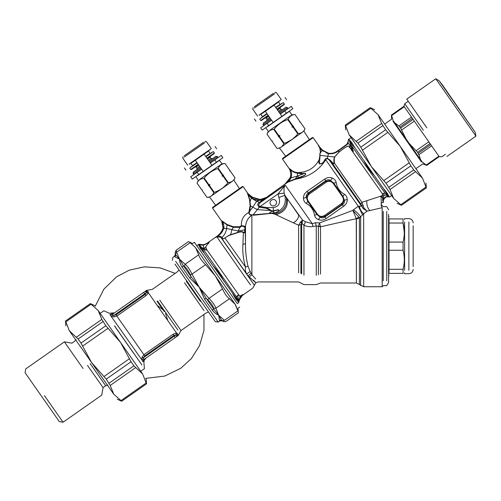 <?xml version="1.0" encoding="UTF-8"?>
<svg xmlns="http://www.w3.org/2000/svg" width="501" height="501" viewBox="0 0 501 501"><rect width="100%" height="100%" fill="white"/><g stroke="black" fill="none" stroke-linecap="round" stroke-linejoin="round"><path stroke-width="0.75" d="M271.573 120.184L260.639 127.843L262.236 130.116L273.17 122.457L265.33 111.26L274.078 105.135L260.883 114.378L262.474 116.652L262.749 116.457M280.322 114.059L284.768 110.946L286.365 113.22L273.17 122.457M281.913 116.332L274.078 105.135L278.243 102.217M278.525 102.022L280.115 104.296L279.84 104.49M280.115 104.296L275.669 107.408M286.365 113.22L292.847 108.679L291.256 106.4L284.768 110.946M266.92 113.533L262.474 116.652M386.741 211.485L386.741 280.836L386.741 211.485M383.252 211.485C383.252 205.097 383.252 205.097 383.252 211.485L383.252 280.836M236.86 296.323L237.224 295.947C238.081 296.36 238.482 297.945 238.438 300.7L236.622 297.037L236.917 296.135L238.251 295.008C238.739 295.79 239.447 296.085 240.386 295.897L242.866 294.544L241.833 295.828L252.742 288.138L255.704 282.89L257.99 281.931L298.634 281.931L303.957 284.606L316.269 284.606L320.508 283.002L356.386 283.002L363.663 286.741L382.182 286.741L383.252 285.67L386.741 285.67L388.588 282.47L388.588 214.296M389.02 269.3L403.067 269.3L403.067 273.389C404.702 273.389 404.702 273.389 403.067 273.389L389.02 273.389C389.02 276.226 389.02 276.226 389.02 273.389L389.02 218.931C389.02 216.1 389.02 216.1 389.02 218.931L403.067 218.931C404.72 218.931 404.72 218.931 403.067 218.931L403.067 223.026L404.301 232.295M403.067 269.3C404.702 262.95 404.702 256.6 403.067 250.256L403.067 242.064C404.702 235.72 404.702 229.37 403.067 223.026L389.02 223.026M389.02 250.256L403.067 250.256M389.02 242.064L403.067 242.064M404.608 221.981L404.608 270.34L404.608 221.981M413.15 225.732L413.15 266.588L413.15 225.732M280.673 107.039L280.128 108.197L277.504 110.032M268.755 116.157L266.131 117.998L264.86 118.111M280.203 113.884L287.987 108.435L287.374 107.558L285.883 107.295L278.976 112.136M270.227 118.261L263.319 123.096L263.056 124.586L270.841 119.132M287.374 107.558L279.589 113.007M271.454 120.008L263.67 125.463L263.056 124.586M269.751 130.329L291.926 114.798L289.472 111.303L267.302 126.828M291.926 114.798L294.995 114.535C291.782 114.754 289.522 116.338 288.219 119.276L287.774 119.589C282.307 121.392 277.786 124.555 274.222 129.076L273.778 129.383C270.571 129.609 268.311 131.187 267.008 134.13L271.692 140.825L272.319 140.913L272.187 141.526L277.009 148.415C280.222 148.196 282.476 146.611 283.785 143.674L284.23 143.361C289.678 141.539 294.2 138.376 297.776 133.873L297.751 133.905M274.222 129.076L278.913 135.771L278.337 136.698L278.963 136.786L283.785 143.674M284.23 143.361L279.401 136.472L279.915 135.596L278.913 135.771M292.953 126.985L297.776 133.873L298.22 133.567L293.398 126.678L291.951 127.166L292.465 126.283L287.774 119.589M291.951 127.166L293.53 126.058L292.465 126.283M293.53 126.058L293.398 126.678M288.219 119.276L292.903 125.976M299.679 121.229L299.579 121.824L300.174 121.931L299.548 121.843L299.679 121.229L294.995 114.535L299.679 121.229L299.548 121.843L300.174 121.931L304.996 128.82C303.687 131.763 301.433 133.341 298.22 133.567M309.405 139.61L303.894 131.187L304.996 128.82L300.174 121.931M291.544 139.741L286.948 142.29M281.099 147.15L302.41 132.226L281.099 147.15M265.856 127.836L268.304 131.337L267.002 134.13L271.692 140.831L272.287 140.931L272.181 141.526L277.009 148.421L279.608 148.19L285.639 156.249M279.401 136.472L278.963 136.786M279.915 135.596L278.337 136.698M273.778 129.383L278.468 136.084M254.351 106.694L273.54 93.255L254.351 106.694M254.195 108.11L274.917 93.593L254.195 108.11M274.88 92.322L276.364 92.585L281.268 99.58L259.092 115.105M277.141 109.512L284.224 104.546L284.33 103.951L283.347 102.555L275.913 107.759M267.165 113.884L259.731 119.094L260.708 120.49L261.303 120.597L268.392 115.637M284.33 103.951L276.89 109.162M268.148 115.286L260.708 120.49M210.689 156.036L210.151 157.195L207.527 159.036M198.778 165.161L196.154 166.996L194.876 167.109M210.22 162.881L218.004 157.433L217.396 156.556L215.906 156.293L208.998 161.134M200.25 167.259L193.336 172.1L193.079 173.584L200.863 168.136M217.396 156.556L209.606 162.011M201.471 169.006L193.687 174.461L193.079 173.584M199.774 179.327L221.943 163.802L219.494 160.301L197.319 175.826M221.943 163.802L225.012 163.533C221.799 163.758 219.544 165.336 218.236 168.28L217.797 168.586C212.324 170.39 207.809 173.553 204.245 178.074L203.801 178.387C200.588 178.606 198.333 180.191 197.025 183.128L201.715 189.829L202.31 189.935L202.204 190.53L207.032 197.419C210.238 197.194 212.499 195.615 213.808 192.672L214.246 192.365C219.701 190.537 224.216 187.374 227.798 182.878L227.773 182.909M204.245 178.074L208.936 184.775L208.36 185.696L208.98 185.783L213.808 192.672M214.246 192.365L209.424 185.476L209.932 184.593L208.936 184.775M222.976 175.983L227.798 182.878L228.243 182.564L223.415 175.676L221.974 176.164L222.482 175.287L217.797 168.586M221.974 176.164L223.552 175.062L222.482 175.287M223.552 175.062L223.415 175.676M218.236 168.28L222.926 174.974M239.428 188.608L233.917 180.185L235.019 177.817L230.197 170.929L229.602 170.822L229.702 170.227L225.018 163.533L229.702 170.234L229.571 170.847L230.191 170.929L235.019 177.824C233.71 180.761 231.449 182.345 228.243 182.564M230.191 170.929L229.571 170.847L229.702 170.234M211.115 196.148L232.426 181.23L211.115 196.148M195.878 176.84L198.327 180.341L197.025 183.134L201.715 189.829L202.341 189.91L202.204 190.53L207.026 197.419L209.631 197.194L215.655 205.253M209.424 185.476L208.98 185.783M209.932 184.593L208.36 185.696M203.801 178.387L208.491 185.082M184.368 155.698L203.563 142.259L184.368 155.698M184.211 157.107L204.94 142.597L184.211 157.107M204.896 141.32L206.387 141.583L211.284 148.578L189.115 164.103M207.157 158.51L214.246 153.55L214.347 152.955L213.37 151.552L205.936 156.763M197.187 162.888L189.754 168.092L190.731 169.488L191.326 169.595L198.409 164.635M214.347 152.955L206.913 158.159M198.164 164.284L190.731 169.488M382.357 202.792L383.303 202.467L382.507 197.068L380.685 196.718L381.436 195.954C382.664 195.102 383.033 194.419 382.532 193.912L383.453 193.261L384.962 193.179L387.855 196.029L388.256 196.098L387.592 195.146L388.313 195.309C387.711 193.693 386.089 191.451 383.447 188.583L354.858 147.751L351.395 143.981L349.235 139.716L350.594 144.626L351.42 145.422C351.408 147.012 353.869 147.97 352.341 148.384L352.172 148.233M348.233 141.107L348.527 139.679L349.178 139.673L349.303 140.336L348.765 139.635L348.295 139.748M348.295 139.622L351.113 137.65M348.527 139.679L348.226 141.138M351.395 143.981L351.777 142.497L349.554 140.18M351.777 142.497L354.858 147.751M383.447 188.583L387.592 195.146L388.313 195.309L389.333 196.78L388.707 196.787L389.521 197.056L391.663 195.559M389.302 196.761L388.219 196.649M387.855 196.029L388.651 196.511L386.208 196.605L383.797 198.177M383.14 200.062L383.184 199.742M383.215 199.586L383.384 198.985M384.724 198.077L385.77 197.269M386.002 197.143L386.384 196.981M386.565 196.912L388.118 196.642M388.97 196.718L387.286 196.724C386.396 196.68 385.307 197.432 384.029 198.966L383.578 199.949M388.093 196.642L387.329 196.455L387.129 195.284L384.323 195.202L380.635 196.768L381.449 195.891C382.576 195.152 382.858 194.526 382.294 194.025L383.622 193.236M384.962 193.179L389.233 196.674M383.647 199.761L384.242 198.646L384.029 198.966L383.553 198.59L383.127 200.225M388.707 196.787L386.628 196.887M386.008 197.143L384.931 197.876M383.365 200.957L383.127 200.231L383.428 200.519M383.39 200.732L383.353 201.74M383.096 201.22L383.09 200.857M383.303 202.467L382.808 201.07C382.595 196.68 382.244 196.549 381.136 196.793L381.255 203.049L383.259 202.479M381.255 203.049L381.117 205.692L382.182 207.677L367.12 211.159L363.663 213.702L359.405 218.142L356.386 219.056L356.386 283.002L356.255 218.686L320.508 226.803L316.269 225.895L312.993 226.54C309.724 227.009 306.712 226.558 303.957 225.193L301.69 223.365L301.69 273.828L301.69 223.377M339.302 149.749L346.93 144.2L348.226 141.276M339.49 149.63L340.173 149.185M341.206 148.515L341.688 148.196M341.751 148.158L342.866 147.388M343.724 146.768L344.2 146.417M348.195 141.683L348.126 142.059M349.322 140.167L350.568 144.751L350.362 145.885L348.145 143.073L346.93 144.2L347.087 144.595L348.145 143.073L348.226 141.219M350.061 143.549L385.106 193.204L383.453 193.261L384.323 195.202C383.622 195.972 383.221 197.644 383.121 200.231L382.808 201.07M344.231 146.398L343.523 146.918M342.646 147.544L341.55 148.29M340.11 149.223L339.327 149.73M339.415 150.112L338.927 150.438L339.415 150.112L339.277 149.768L338.82 150.056L339.058 150.35L347.087 144.595L348.126 143.117M350.594 144.626L351.389 145.603C351.527 146.95 353.938 148.835 352.159 148.046L351.915 148.008M352.159 148.046L353.337 151.327L349.266 147.244C349.159 143.931 342.459 149.379 338.776 152.379L334.699 157.013L334.23 158.873L334.405 163.044C333.91 163.99 333.14 163.965 332.094 162.969L329.295 160.044L363.382 208.792L364.139 208.284L367.12 211.159L363.382 208.792L361.497 206.03L358.271 206.262L362.549 214.779M374.46 175.738C370.176 171.21 366.644 166.163 363.851 160.596M328.737 153.325L328.712 153.325C332.57 153.688 335.939 152.605 338.82 150.056L338.463 150.287M328.662 153.319L328.593 153.744L328.825 153.337M333.215 153.137L334.217 152.836M335.263 152.373L336.29 151.728M336.747 151.408L337.186 151.114M337.536 150.882L338.945 149.981M328.412 153.275L327.76 153.124M327.003 152.899L326.47 152.699M323.765 151.133L322.97 150.469M322.763 150.287L328.631 153.312L328.449 153.719L322.024 150.194L319.882 153.932L320.458 152.035L319.713 147.682L321.805 149.981M328.374 153.268L327.817 153.137M322.362 149.899L322.112 149.649L322.062 150.231M348.295 139.66L348.276 140.474M337.192 151.108L336.879 151.321M332.933 153.193L331.599 153.369M346.93 144.2L347.268 143.831L347.087 144.595M339.058 150.35L338.927 150.438C336.227 152.962 332.783 154.064 328.593 153.744L328.618 153.751M381.436 195.954L361.897 202.304L364.139 208.284M381.217 196.661L380.635 196.768M349.266 147.244L350.362 145.885L353.418 151.202L349.473 147.069C349.354 143.743 342.127 149.592 338.732 152.379L334.499 157.082L333.923 158.999L333.942 163.251L334.405 163.044L361.897 202.304L360.845 204.026L363.369 208.773L364.133 208.272M382.532 193.912L351.151 149.555L351.401 149.336M321.949 150.125L322.249 149.786L320.014 147.388L319.713 147.682L321.291 149.461M327.497 153.475L326.752 153.225M323.201 151.321L322.512 150.682M322.331 149.868L322.024 150.194M290.117 178.068L289.954 178.494M297.256 172.507L297.225 172.501C294.601 172.325 292.252 171.173 290.192 169.056L290.267 169.438C291.82 172.05 292.052 174.868 290.962 177.899L290.718 178.456L290.085 178.143L284.762 184.243L288.163 182.051L301.665 176.784C302.773 176.477 307.376 174.561 305.14 173.214L297.513 176.02L290.962 177.899L290.273 177.567L285.125 183.936L288.507 181.537L298.709 177.579L297.513 176.02L297.312 173.077C294.701 172.87 292.352 171.661 290.267 169.438C289.446 168.486 289.177 168.323 289.446 168.956C290.774 171.693 291.05 174.561 290.273 177.567L290.693 175.331M290.192 169.056L289.327 168.812L282.52 159.086L313.138 137.65L319.519 146.768L318.292 145.578L319.713 147.682M382.182 286.741L382.182 207.677M361.497 206.03L362.705 205.022M333.942 163.251C333.904 163.915 333.541 163.814 332.839 162.957L332.094 162.969L360.845 204.026M332.839 162.957L330.053 160.038L329.289 160.032L327.166 158.473L325.049 159.907L325.75 159.819L324.41 161.748C318.586 169.814 310.883 175.206 301.308 177.918L295.559 179.283L295.84 178.669M334.693 157.013L320.076 155.379L319.431 163.67C321.316 163.771 322.744 163.119 323.709 161.717L325.343 158.855L327.278 158.272L330.053 160.038L329.295 160.044M289.327 168.812L289.929 170.221M290.304 171.392L290.68 173.252M290.724 174.717L290.624 175.976M291.62 174.811L291.482 176.089M291.357 176.64L291.181 177.248M289.221 168.555L289.722 169.651M289.81 169.883L290.054 170.59M290.386 171.68L290.649 172.945M290.724 174.774L290.705 175.218M313.138 137.65L312.392 137.518L310.57 138.79L282.652 158.341L282.52 159.086M325.343 158.855L325.926 158.98L325.75 159.819L358.271 206.262L353.499 209.75C356.699 211.967 359.079 214.334 360.645 216.858L360.645 285.489L360.645 216.858L359.405 218.142L358.854 217.052L356.255 218.686L352.867 210.382L319.632 222.92L315.423 222.701L312.261 223.703L312.993 226.54M319.713 159.731L319.269 159.493L320.339 151.928C320.916 150.356 320.233 148.24 318.292 145.578L319.137 146.311M290.718 178.456L289.985 178.419M289.046 180.141L287.887 181.525M287.392 181.995L285.601 183.51M258.76 199.279L259.518 199.298M319.519 146.768L319.97 147.338L319.519 146.768M319.763 148.039L319.106 146.856M319.876 154.991L319.876 154.646M324.485 215.48L341.281 203.719C343.642 201.734 344.055 199.404 342.515 196.73L333.203 183.435C331.217 181.068 328.888 180.661 326.214 182.201L309.418 193.962C307.05 195.947 306.643 198.277 308.184 200.951L317.496 214.246C319.481 216.614 321.811 217.021 324.485 215.48L325.061 216.3L341.857 204.54L344.381 200.275L343.01 196.386L333.697 183.084L330.51 180.466L325.637 181.381L308.841 193.142L306.318 197.407L307.689 201.302L316.995 214.597L320.189 217.215L325.061 216.3L324.949 216.933L342.49 204.652C344.112 203.575 344.738 202.116 344.381 200.275L347.256 199.392C347.105 197.175 346.185 195.465 344.5 194.269C339.784 191.676 337.016 187.725 336.196 182.408C335.645 180.41 334.355 178.963 332.326 178.068C329.727 177.085 327.153 177.429 324.604 179.107L325.75 180.748L308.209 193.029C306.587 194.106 305.954 195.565 306.318 197.407L303.443 198.29C303.593 200.506 304.508 202.216 306.199 203.412C310.914 206.005 313.682 209.957 314.503 215.273C315.048 217.271 316.338 218.718 318.373 219.613C320.966 220.597 323.54 220.252 326.095 218.574L324.949 216.933C323.383 218.092 321.799 218.185 320.189 217.215L318.373 219.613M341.281 203.719L343.636 206.293L345.753 204.239L346.654 202.629M326.214 182.201L325.75 180.748C327.316 179.59 328.9 179.496 330.51 180.466L332.326 178.068M309.418 193.962L307.057 191.388C304.608 193.217 303.406 195.515 303.443 198.29M298.64 178.049L298.709 177.579L301.665 176.502C302.804 176.271 307.232 174.323 305.14 173.384L301.589 173.916L297.312 173.077L297.225 172.501M305.14 173.214L301.558 173.54L297.901 172.607L297.989 173.221M290.611 169.444L292.221 170.791M292.966 171.248L293.454 171.492M319.857 155.272L319.782 153.895M324.654 159.888L325.049 159.907L323.947 161.76C323.026 163.263 321.51 163.952 319.387 163.821C318.454 162.243 318.392 160.877 319.187 159.738L319.156 159.706C315.323 166.983 309.336 171.173 301.189 172.288L297.901 172.607M253.556 198.866L256.994 200.124L260.482 200.256L259.487 200.331L259.399 199.298L252.241 197.1L254.264 198.102M256.299 198.841L257.489 199.122M258.735 199.279L259.543 199.298M260.169 199.273L260.489 199.248M271.235 210.602L257.42 209.625L252.717 207.195L256.625 201.352L251.402 198.064L251.884 196.893L247.889 193.511L252.304 197.131L251.997 197.908L251.69 197.695L247.663 193.812C247.137 192.822 247.156 192.647 247.726 193.292C247.156 192.647 247.137 192.822 247.663 193.812L249.567 199.793L250.093 205.673L248.828 212.505C249.022 214.378 250.037 215.317 251.859 215.311L251.784 214.779L253.13 214.841L253.174 215.255L274.836 213.013C278.036 212.173 279.239 211.065 278.443 209.694L272.231 210.984L266.319 207.596L259.618 206.324C258.309 205.266 258.56 204.013 260.376 202.561L262.931 200.081L259.086 200.331C256.205 200.124 253.863 199.329 252.053 197.951L252.341 197.156M252.36 197.169L254.245 198.095M255.472 198.578L257.17 199.06M257.52 199.129L258.197 199.229M260.489 200.256L261.365 199.993L260.489 200.256L260.476 199.623M297.513 176.02L294.745 179.521L293.855 179.796M290.561 178.738L288.144 182.063M290.542 178.769L290.229 179.289M290.198 179.333L288.632 181.4M264.609 198.183L261.854 199.06M262.374 200.588L263.833 199.279L263.2 199.373L265.511 197.751L261.384 199.141M362.029 215.236L362.511 214.81M260.376 202.561L256.625 201.352L259.086 200.331L258.854 199.285M302.116 223.484L302.573 220.083L305.478 221.743L312.261 223.703L285.226 185.101C284.029 186.81 283.691 189.478 284.211 193.11L278.068 193.918L278.938 197.488C280.61 203.281 278.725 206.65 273.295 207.596L266.319 207.596L266.175 208.241L260.057 207.364L260.295 206.362L278.068 193.918L285.226 185.101L260.645 202.316L259.687 202.266L263.2 199.373L261.365 199.993L261.322 199.154M272.231 210.984L268.999 213.276L274.742 212.862L272.243 211.128L273.327 211.109L273.295 207.596M320.508 226.803L320.508 274.147C320.508 285.733 320.508 285.733 320.508 274.147L320.508 226.803L320.402 226.402L318.385 226.289L319.632 222.92L320.402 226.402M358.854 217.052L352.867 210.382L353.499 209.75M333.203 183.435L336.196 182.408M342.515 196.73L344.5 194.269M317.496 214.246L314.503 215.273M308.184 200.951L306.199 203.412M359.442 206.143C359.862 209.286 361.271 211.81 363.663 213.702L363.663 286.741L363.663 213.702M270.672 204.533C268.16 201.252 273.696 197.375 275.919 200.857C278.437 204.145 272.901 208.021 270.672 204.533M303.687 196.123L303.531 196.912M312.142 208.466L312.449 209.005M320.696 220.139L321.128 220.164M347.005 201.559L347.168 200.769M263.833 199.279L285.006 184.049M293.724 179.84L293.31 179.965M292.359 180.272L291.951 180.404M259.368 202.485L259.687 202.266M271.73 211.027L266.175 208.241M259.618 206.324L259.236 207.163C257.17 205.266 257.213 203.707 259.368 202.479M260.057 207.364L259.236 207.163L253.13 214.841L267.941 213.57M274.836 213.013L274.742 212.869C277.873 211.917 279.07 210.921 278.349 209.881L273.327 211.109M278.938 197.488L284.869 195.277C286.729 204.477 282.871 210.533 273.295 213.451L273.27 213.125M315.423 222.701L316.269 225.895L316.269 275.35C316.269 287.461 316.269 287.461 316.269 275.35L316.269 225.895M326.095 218.574L343.636 206.293C346.091 204.464 347.293 202.166 347.256 199.392M238.946 226.997L239.772 226.715L233.259 226.74L227.016 224.467L222.319 221.154L221.943 221.436L221.711 221.029L222.319 221.154L221.711 221.029L221.88 221.423L212.543 208.084L243.154 186.648L247.889 193.511L251.884 196.893M248.17 194.858L247.807 193.9C247.2 192.904 247.231 192.779 247.889 193.511L248.158 193.806M243.154 186.648L242.415 186.516L220.415 201.922L212.674 207.345L212.543 208.084M249.742 201.346L250.074 201.515L251.402 198.064L248.333 194.97L249.811 199.918L250.475 205.848L249.761 211.215L249.392 211.04M249.792 211.184L252.717 207.195L249.761 211.215L249.229 212.75C249.21 214.196 250.062 214.873 251.784 214.779M301.721 223.346L301.214 221.248L302.573 220.083L286.34 197.475C287.555 205.873 283.66 211.409 274.654 214.09L271.216 213.219M284.224 193.192L284.869 195.277L298.659 215.073C298.778 217.929 297.03 220.528 293.417 222.864L274.654 214.09M305.478 221.743L303.957 225.193L303.957 275.168C303.957 287.511 303.957 287.511 303.957 275.168L303.957 225.187M245.239 230.466L245.114 227.567L244.657 232.264C244.995 233.316 245.221 233.034 245.327 231.418L245.083 227.805L243.43 226.396L241.864 226.039L240.01 227.304L233.341 227.354L227.034 224.93L222.381 221.448C223.515 223.296 223.997 225.519 223.834 228.124L223.026 227.949L221.711 221.029M245.058 227.961L244.563 229.915L245.34 229.314M245.114 227.567L243.643 225.945L241.607 225.619L239.772 226.715L241.382 225.707L241.726 226.145M300.894 224.705L300.894 273.483L300.894 224.68L301.69 223.365L300.525 222.081L298.634 225.225L293.417 222.864M244.657 229.871L244.657 232.264C244.137 232.927 243.711 233.015 243.373 232.527C241.92 231.675 240.073 231.712 237.837 232.639L228.944 235.451L223.509 238.802L221.022 237.562L222.118 237.831L221.768 237.418C220.784 236.247 219.306 235.89 217.346 236.34C220.39 234.687 222.532 232.032 223.778 228.368L226.584 228.494C226.014 232.358 224.41 235.332 221.768 237.418L216.764 236.748L218.373 235.67M242.935 244.475L245.496 243.599C245.396 251.427 246.248 259.017 248.051 266.369L245.496 266.958C243.273 259.311 242.421 251.815 242.935 244.475L243.373 232.527L244.839 232.082C245.045 233.209 245.189 233.053 245.271 231.606M250.093 205.673L252.717 207.195M245.29 228.757L245.496 226.728L243.643 225.945L243.43 226.396M251.809 214.785L251.859 215.311C248.02 217.735 245.897 221.542 245.496 226.728L245.496 243.599L245.265 231.262M241.864 226.039L241.376 225.588C241.194 219.425 243.68 215.061 248.828 212.505L249.229 212.75M300.894 224.68L298.634 225.225L298.634 272.788L298.634 225.256M301.214 221.248L300.525 222.081M244.563 229.915L238.088 230.98L240.01 227.304L239.772 226.715M233.259 226.74L233.341 227.348L231.969 229.458L230.623 234.831M233.698 226.784L235.276 226.978M235.714 227.041L236.153 227.097M236.773 227.166L237.887 227.178M227.723 224.861L230.103 225.951M226.652 224.248L227.034 224.93L226.584 228.494L238.088 230.98L237.881 232.351L228.982 235.238L224.924 238L245.496 266.958C245.045 269.644 245.452 271.98 246.711 273.966L250.149 271.479L251.878 274.68L255.685 279.032M271.26 213.451L269.043 213.507M267.872 213.576L267.352 213.62M266.701 213.67L264.428 213.896M263.432 214.008L262.937 214.071M257.696 214.797L257.157 214.866M256.493 214.942L256.049 214.998M221.88 221.423L222.156 221.974M243.743 232.307C241.989 231.299 240.035 231.312 237.881 232.351L237.837 232.639M223.872 227.93L223.947 226.496M223.728 224.999L223.158 223.264M223.114 223.145L222.901 222.594M222.889 222.569L222.576 221.855M223.051 227.798L223.102 227.348M222.87 224.373L222.695 223.628M222.482 222.882L222.338 222.463M221.705 231.211L223.026 227.949L223.815 228.224M222.482 222.901L222.632 223.402M222.832 224.191L222.901 224.536M223.12 226.233L223.114 227.191M223.102 227.335L223.07 227.648M224.924 238L223.603 238.764L222.118 237.831M248.07 275.894L249.266 276.959C256.211 283.209 257.608 284.292 253.468 280.209L253.631 280.366M249.266 276.959L251.878 274.68L251.878 215.311M248.051 266.369L250.149 271.479M221.786 237.449L221.022 237.562L248.045 275.869C256.618 288.113 256.618 288.113 248.045 275.869L251.101 273.308M217.19 236.528L216.745 236.71C215.386 237.693 215.248 237.737 216.338 236.835C219.501 234.706 221.718 231.8 222.995 228.112L223.014 228.018M222.995 228.112L223.69 228.681M221.079 233.366L222.889 230.498M223.064 230.147L223.596 228.957M221.022 237.562L254.502 285.376L221.467 237.906M241.019 296.868L239.747 299.335L242.653 294.989L239.509 299.191M239.484 300.055L239.547 299.072L239.015 300.381L238.983 301.427L238.99 300.368L240.261 297.525M242.171 295.471L241.282 296.511M238.99 300.368L240.386 295.897L242.91 294.475L240.424 297.256M239.046 300.625L239.24 299.936M239.741 299.341L239.177 300.882M218.041 235.401L216.639 236.572M218.643 234.863L219.112 234.424M219.263 234.274L219.883 233.635M220.734 232.621L221.849 230.948M217.209 236.115L217.547 235.833M218.586 234.919L219.194 234.349M219.231 234.311L220.421 233.015M250.531 284.975L216.764 236.748C215.374 237.706 215.192 237.762 216.213 236.923L217.021 236.272M241.914 295.74L241.451 296.285M240.781 297.231L239.772 299.254M238.99 300.4L238.939 300.744L238.99 300.4M238.977 301.452L238.664 302.053L236.61 297.131L236.917 296.135M204.339 244.551L208.967 242.271M196.78 245.715L198.853 244.263L204.095 244.92L209.167 242.158M204.226 244.87L205.091 244.507M205.347 244.382L205.88 244.106M205.917 244.087L206.299 243.881M206.393 243.824L207.095 243.43M207.514 243.192L207.871 242.985M198.947 244.281L202.742 245.196L202.667 244.851L205.009 244.3M209.211 242.19C209.061 243.192 205.354 246.091 205.767 247.469L206.23 249.329C206.356 250.362 205.867 250.306 204.771 249.147L202.554 248.22L198.772 245.352L201.909 248.659L204.264 253.199L213.664 266.632M204.702 249.091L204.333 249.185M238.438 300.7L238.939 300.744M209.011 242.233L208.654 242.415M208.078 242.722L209.236 242.177C209.124 243.135 205.372 246.141 205.898 247.388L206.368 248.959M207.834 242.872L206.462 243.611M202.742 245.196L203.143 245.164L204.114 248.177L205.886 247.369M207.101 243.273L207.508 243.054M238.251 295.008L238.407 294.864C238.889 295.659 239.578 295.972 240.467 295.797L240.305 295.859M242.91 294.475L241.845 295.822M239.058 295.264L206.45 249.222C206.349 250.394 205.673 250.406 204.408 249.26L200.907 246.893M238.845 301.809L238.739 302.635L237.33 303.625M238.883 301.702L238.783 302.222M203.143 245.164L204.095 244.92L202.667 244.851M201.859 247.726L204.114 248.177L204.746 249.129L204.377 249.235M202.554 248.22L236.622 297.037M237.324 295.696L238.407 294.864M238.664 302.422L238.382 301.22M238.413 301.076L237.606 300.168L237.537 300.919L238.651 302.447M238.77 301.546L238.576 302.166M199.373 244.369L201.095 244.707M199.216 244.67L201.133 246.949L198.728 245.214L199.216 244.663L198.985 244.288L198.891 244.601L201.083 245.014M201.734 245.114L202.604 245.189M204.264 253.199L200.381 248.502L198.966 245.628M223.866 281.186C221.073 275.619 217.534 270.565 213.257 266.044L237.606 300.168M237.537 300.919L235.952 299.304L232.859 294.031M201.596 169.181L190.662 176.84L192.252 179.114L203.187 171.461L195.346 160.264L204.095 154.139L190.9 163.376L192.49 165.649L192.772 165.455M210.345 163.057L214.791 159.944L216.382 162.218L203.187 171.461M211.936 165.33L204.095 154.139L208.266 151.214M208.541 151.02L210.138 153.293L209.856 153.488M210.138 153.293L205.692 156.412M216.382 162.218L222.87 157.677L221.279 155.404L214.791 159.944M196.943 162.537L192.49 165.649M393.21 120.697C391.312 117.986 391.312 117.986 393.21 120.697L393.886 121.718L393.648 122.231L393.222 121.605L393.21 120.697L392.984 121.255C391.112 118.574 391.112 118.574 392.984 121.255L406.267 140.242L406.68 139.936L406.129 139.084L409.135 143.367L408.515 142.56L408.09 142.841L420.226 160.176L420.821 160.138L420.571 159.7L422.067 161.842L421.116 161.441M394.13 122.908L394.368 122.363L394.7 122.751L393.886 121.718M418.942 154.728L420.571 159.7L409.135 143.367L417.558 152.298L418.942 154.728L431.637 145.841M422.067 161.842C423.971 164.56 423.971 164.56 422.067 161.842L426.72 165.393L439.208 156.65L441.876 156.744L445.376 154.295M423.32 130.241L404.758 103.738L423.32 130.241M408.259 101.283L404.758 103.738L403.931 106.275L413.125 119.407L400.625 128.112L406.129 139.084L394.7 122.751L398.815 125.983L400.625 128.112M417.558 152.298L430.04 143.555L413.125 119.407M430.015 143.524L439.202 156.65M426.821 127.793L406.731 99.098L426.821 127.793M475.205 132.283L439.145 80.786L442.558 85.114L475.205 132.283L475.95 136.147L435.77 78.763L455.86 107.458M457.188 106.525L471.886 127.523M399.923 127.11L412.379 118.342M403.938 106.281L391.456 115.023L393.197 120.609C391.294 117.892 391.294 117.892 393.197 120.609M393.617 198.352L349.159 134.857C344.619 128.369 344.619 128.369 349.159 134.857L357.946 143.079L360.808 147.169L371.385 166.601L386.033 183.191L390.041 189.51L393.617 198.352C398.157 204.834 398.157 204.834 393.617 198.352L401.508 205.291L426.326 187.913L422.506 178.131L413.713 169.902L410.851 165.812L400.274 146.38L385.626 129.79L381.618 123.478L378.042 114.629L370.158 107.69L345.333 125.068L349.159 134.857M370.158 107.69L370.953 108.241L345.577 126.008M378.042 114.629C373.502 108.147 373.502 108.147 378.042 114.629L422.506 178.131C427.04 184.612 427.04 184.612 422.506 178.131M87.487 365.392L103.049 387.611L87.487 365.392M76.02 339.553L74.555 341.338L71.931 343.172L64.379 341.839L25.714 368.911L25.05 372.688L59.275 421.573L63.057 422.237L101.716 395.164L103.049 387.611L105.673 385.77L107.847 385.006M44.382 395.571L63.057 422.237L44.382 395.571M83.047 368.504L64.379 341.839L83.047 368.504M98.227 310.557L142.685 374.059C147.225 380.541 147.225 380.541 142.685 374.059L133.899 365.83L131.037 361.741L120.459 342.308L105.811 325.719L101.803 319.406L98.227 310.557C93.687 304.076 93.687 304.076 98.227 310.557L90.343 303.619L65.518 320.997L69.345 330.785L78.131 339.008L80.993 343.097L91.57 362.53L106.218 379.119L110.226 385.438L113.802 394.281L121.693 401.22L146.511 383.841L142.685 374.059M113.802 394.281C118.342 400.762 118.342 400.762 113.802 394.281L69.345 330.785C64.804 324.297 64.804 324.297 69.345 330.785M235.551 304.871L237.906 310.87C238.514 313.451 238.514 313.451 237.906 310.87L234.931 303.925L195.415 247.488L190.167 242.691C187.95 241.238 187.95 241.238 190.167 242.691L176.634 252.16C175.939 249.642 175.939 249.642 176.634 252.166L175.575 253.875L175.826 254.921L179.546 259.161L183.372 265.705L184.287 266.319L185.126 264.29C187.43 266.056 189.729 269.344 192.021 274.135L190.28 274.874L191.119 276.765L199.173 287.192L206.218 298.327L207.702 299.761L208.992 298.377C212.718 302.166 215.017 305.447 215.887 308.228L213.695 308.315L213.958 309.386L218.799 315.223C216.413 314.421 214.159 312.637 212.042 309.868L204.502 299.103L199.173 287.192L189.804 278.111L182.258 267.34C180.385 264.403 179.483 261.679 179.546 259.161L174.918 256.85C174.348 256.042 174.348 256.042 174.912 256.844L175.826 254.921C175.25 254.101 175.25 254.101 175.826 254.921M176.634 252.166L179.546 259.161L185.126 264.29L198.659 254.815C199.442 257.652 201.74 260.933 205.554 264.66L192.021 274.135L199.173 287.192L208.992 298.377L222.525 288.902C224.724 293.755 227.022 297.043 229.42 298.753L215.887 308.228L218.805 315.718L221.505 320.164L222.406 320.759L224.373 320.346C226.508 321.861 226.508 321.861 224.373 320.346L237.906 310.87M236.942 303.074L194.394 242.302L192.641 243.53L188.495 241.595L176.108 250.262L175.206 252.203L175.394 254.308L174.486 256.243L172.876 257.37L172.35 260.345M235.194 304.295L229.42 298.753M222.525 288.902L215.305 275.894L205.554 264.66M198.659 254.815L195.678 247.863M218.805 315.718L219.394 320.371C219.952 321.172 219.952 321.172 219.394 320.371L221.505 320.164C222.087 320.991 222.087 320.991 221.505 320.164M212.042 309.868L213.958 309.386L206.218 298.327L204.502 299.103M189.804 278.111L191.119 276.765L183.372 265.705L182.258 267.34M239.716 307.032L237.969 308.259L238.37 312.818L225.982 321.492L223.853 321.68L221.943 320.784L219.814 320.972L218.198 322.099L215.223 321.579L174.974 264.096M145.703 378.361L164.735 376.076L180.698 368.335L191.288 358.672L199.53 345.665L203.982 330.353L203.938 314.49M175.15 273.377L160.257 267.91L144.344 266.858L129.302 270.145L116.601 276.796L103.87 289.152L95.209 306.255M186.284 281.218L200.381 301.345M114.435 325.838C100.569 306.036 100.569 306.036 114.435 325.838L133.873 353.6M174.235 336.133L176.208 334.925L173.91 335.438L144.726 355.873L143.311 358.685L143.718 359.649L175.244 337.58L173.077 334.242L143.893 354.677L141.996 357.313L143.655 357.545L174.235 336.133M175.244 337.58L176.108 336.973L177.016 335.238L176.208 334.925L177.016 335.238L176.828 336.108M176.778 336.209L177.767 334.812L176.859 336.027M176.615 336.472L176.991 335.57M141.996 357.313L141.889 359.881L109.951 314.647L112.118 314.515L112.882 315.229L112.118 314.515L143.643 292.44L144.651 293.887L146.461 292.446L146.449 291.576L145.822 291.457L146.449 291.576L146.442 292.597L145.196 294.425L146.029 295.621L148.421 292.897L146.442 292.597M113.721 316.939L111.272 316.156L112.882 315.229L116.013 314.86L145.196 294.425L144.651 293.887L114.071 315.298L113.721 316.939L116.846 316.056L116.013 314.86M143.643 292.44L144.62 291.757L146.449 291.576L144.501 291.839L146.449 291.576L144.507 291.832L145.409 291.476M144.852 291.638L145.39 291.476M177.767 334.812C178.394 335.708 178.394 335.708 177.767 334.812L177.723 333.829L176.452 332.933L148.421 292.897L148.014 291.394L147.1 291.018L144.501 291.839L146.63 290.348L152.229 289.428L177.028 272.062L179.089 269.97M132.114 300.744L131.631 300.85M167.754 320.44L165.568 313.438M163.013 309.793L157.107 305.303M100.181 313.35L103.882 310.764L109.249 313.263L114.566 312.799L110.139 314.528L112.293 314.39M143.311 358.685L141.889 359.881L142.854 361.641L143.718 359.649L142.854 361.641M140.731 371.26L144.432 368.673L143.919 362.774C143.806 360.758 144.557 359.148 146.173 357.933L143.029 361.509C144.207 363.187 144.207 363.187 143.029 361.509L143.9 359.524M147.1 291.018C146.474 290.123 146.474 290.123 147.1 291.018L144.501 291.839M176.058 334.887L176.452 332.933L173.077 334.242M148.446 292.741L146.461 292.446M148.014 291.394L146.449 291.576M176.602 332.958L176.208 334.925M177.723 333.829L177.016 335.238M267.127 123.296L268.718 125.569M408.879 221.981L408.879 270.34L408.879 221.981M280.128 108.197L280.986 109.425L278.362 111.26M269.613 117.384L266.989 119.219L266.131 117.998M210.151 157.195L211.009 158.422L208.385 160.257M199.636 166.382L197.012 168.223L196.154 166.996M387.286 196.724L386.208 196.605M338.82 150.056L338.927 150.438L338.82 150.056M338.927 150.438L338.776 152.379M366.857 200.707C366.513 204.615 367.502 207.896 369.813 210.552M327.166 158.473L328.499 153.726M359.405 218.142L359.405 284.255L359.405 218.142M318.385 226.383L318.385 274.755C318.385 286.591 318.385 286.591 318.385 274.755L318.385 226.383M301.189 172.288L301.589 173.916M323.709 161.717L324.41 161.748M319.638 159.969L319.156 159.706M301.308 177.918L301.665 176.502M324.604 179.107L307.057 191.388M278.099 193.849L284.211 193.11M257.94 214.766L257.777 214.397M287.23 198.878C288.3 206.719 284.581 212.017 276.064 214.766M204.771 249.147L204.408 249.26M200.381 248.502L201.909 248.659M197.15 172.3L198.74 174.573M421.391 161.823L421.141 161.479L421.391 161.823C423.264 164.497 423.264 164.497 421.391 161.823L421.986 161.798C423.89 164.51 423.89 164.51 421.986 161.798M420.226 160.176L421.141 161.479M406.267 140.242L408.09 142.841M421.26 160.808L420.702 160.865M408.666 143.643L409.098 143.386L420.496 159.662L419.913 159.713M407.576 141.263L407.175 141.545M394.462 123.359L394.707 122.833L406.104 139.115L405.71 139.428M391.569 115.637L404.263 106.751M411.509 117.09L398.815 125.983M401.633 130.01L414.327 121.123M428.812 141.808L416.118 150.695M430.735 144.557L418.254 153.3M438.876 156.18L426.182 165.067M385.626 129.79L360.808 147.169M357.946 143.079L382.764 125.701M362.473 150.143L387.849 132.377M381.618 123.478L356.242 141.244M413.713 169.902L388.895 187.28M386.033 183.191L410.851 165.812M409.185 162.844L383.81 180.61M390.041 189.51L415.417 171.737M426.082 186.973L400.706 204.74M90.117 363.551L105.673 385.77L90.117 363.551M146.267 382.902L120.891 400.668M106.218 379.119L131.037 361.741M133.899 365.83L109.08 383.209M129.371 358.772L103.995 376.539M110.226 385.438L135.602 367.665M78.131 339.008L102.949 321.629M105.811 325.719L80.993 343.097M82.659 346.072L108.034 328.305M101.803 319.406L76.428 337.173M65.763 321.936L91.138 304.17M213.695 308.315C213.019 305.823 211.021 302.967 207.702 299.761M190.28 274.874C188.395 270.659 186.403 267.81 184.287 266.319M175.575 253.875C175.087 251.652 175.087 251.652 175.575 253.875M222.406 320.759C224.329 321.974 224.329 321.974 222.406 320.759L222.431 320.772M219.056 315.58L224.373 320.346M218.198 322.099L175.651 261.334M114.516 325.844L141.946 365.016L114.516 325.844M110.139 314.528C108.955 312.849 108.955 312.849 110.139 314.528M144.726 355.873L116.846 316.056L146.029 295.621M156.97 301.164L164.29 311.616M157.608 301.057L177.868 329.996L157.608 301.057M176.108 336.973L178.237 335.482L181.011 330.541L159.719 300.13M184.525 282.758L204.057 310.658L184.525 282.758M286.603 99.755L285.013 97.482M254.395 118.919L255.986 121.192M388.588 209.856L386.741 206.65L383.252 206.65L381.117 204.514M388.588 216.369L389.02 216.795M388.588 275.957L389.02 275.525M404.301 218.931L404.608 219.463M404.301 273.389L404.608 272.857M404.608 273.709L408.879 273.709C411.471 273.452 412.893 272.03 413.15 269.438M404.608 218.611L408.879 218.611C411.471 218.868 412.893 220.29 413.15 222.882M280.986 109.425L282.476 109.681M266.989 119.219L266.732 120.71M257.646 116.119L252.748 109.118L253.011 107.634M281.6 103.782L281.355 103.431M279.758 101.152L279.514 100.807M261.478 117.867L261.234 117.516M259.643 115.243L259.399 114.892M211.009 158.422L212.493 158.685M197.012 168.223L196.749 169.707M187.668 165.117L182.771 158.122L183.028 156.631M211.622 152.78L211.372 152.429M209.781 150.156L209.537 149.805M191.501 166.864L191.257 166.52M189.666 164.24L189.416 163.89M216.338 236.835L216.952 236.328M206.631 243.511L216.895 236.34M216.626 148.753L215.029 146.48M184.412 167.916L186.009 170.19M426.727 165.399L422.806 163.846L415.843 168.718M391.45 115.011L391.569 119.232L384.605 124.104M475.95 136.147L446.911 156.481M439.145 80.786L435.77 78.763L406.731 99.098M345.715 129.941L345.295 125.1M397.055 203.262L401.464 205.316M374.604 109.719L370.195 107.665M426.364 187.881L425.944 183.04M146.129 378.969L146.549 383.81M94.789 305.648L90.38 303.593M117.24 399.191L121.649 401.245M65.481 321.028L65.9 325.869M181.011 330.541L205.817 313.169L208.485 311.954M169.094 341.657L168.831 342.07"/></g></svg>

